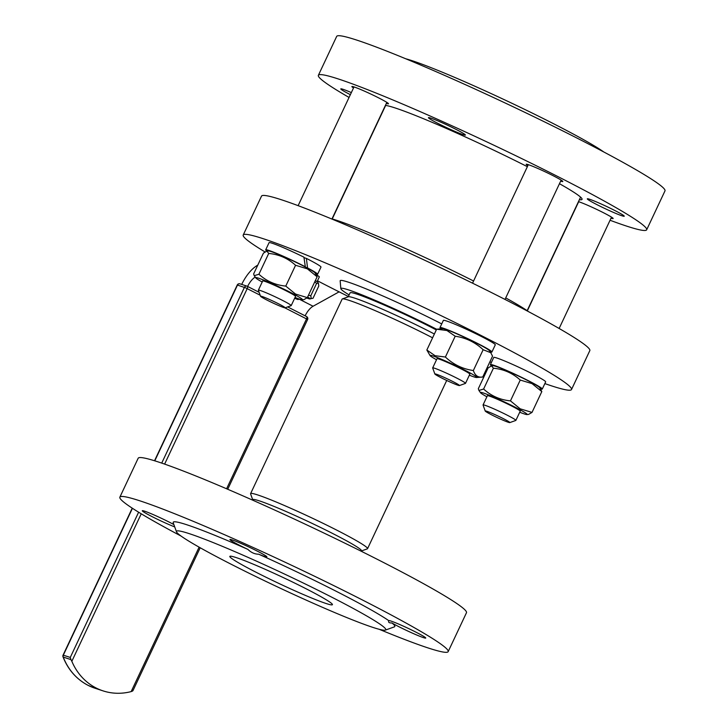<?xml version="1.0" encoding="UTF-8"?>
<svg xmlns="http://www.w3.org/2000/svg" width="728" height="728" viewBox="0 0 728 728"><rect width="100%" height="100%" fill="white"/><g stroke="black" fill="none" stroke-linecap="round" stroke-linejoin="round"><path stroke-width="1.09" d="M305.915 588.679A56.693 3.585 25.2 0 1 332.423 604.677A56.693 3.585 25.2 0 1 256.338 572.399A56.693 3.585 25.2 0 1 229.83 556.401A56.693 3.585 25.2 0 1 305.915 588.679M331.695 597.142A115.652 7.316 25.2 0 1 385.367 630.102A115.652 7.316 25.2 0 1 230.558 563.936A115.652 7.316 25.2 0 1 176.494 531.813A115.652 7.316 25.2 0 1 226.39 548.02A115.652 7.316 25.2 0 1 331.695 597.142M391.937 622.977C389.134 623.068 388.088 622.294 388.807 620.675A20.411 1.292 25.2 0 1 391.1 621.102A20.411 1.292 25.2 0 1 412.148 630.266A20.411 1.292 25.2 0 1 425.744 638.056A20.411 1.292 25.2 0 1 423.45 637.628A20.411 1.292 25.2 0 1 391.937 622.977A122.459 7.744 25.2 0 1 394.385 626.872L385.367 630.102M176.494 531.813L173.228 522.804A122.459 7.744 25.2 0 1 247.866 549.376A20.411 1.292 25.2 0 1 229.93 539.512A20.411 1.292 25.2 0 1 232.223 539.939A20.411 1.292 25.2 0 1 253.271 549.112A20.411 1.292 25.2 0 1 266.867 556.893A20.411 1.292 25.2 0 1 264.573 556.465A20.411 1.292 25.2 0 1 258.704 554.208A122.459 7.744 25.2 0 1 337.565 591.973A122.459 7.744 25.2 0 1 388.807 620.675L388.807 620.675M181.081 536.072A181.418 11.475 25.2 0 1 119.865 497.151A181.418 11.475 25.2 0 1 363.336 600.436A181.418 11.475 25.2 0 1 448.166 651.642A181.418 11.475 25.2 0 1 379.17 629.283M174.711 526.899A20.411 1.292 25.2 0 1 154.036 517.608A20.411 1.292 25.2 0 1 142.297 510.738A20.411 1.292 25.2 0 1 144.581 511.165A20.411 1.292 25.2 0 1 173.865 524.56M119.865 497.151L138.174 458.24A181.418 11.475 25.2 0 1 381.645 561.534A181.418 11.475 25.2 0 1 466.475 612.73L448.166 651.642M258.704 554.208C254.782 554.199 251.16 552.588 247.866 549.376M361.316 551.278L361.516 550.832A60.096 3.804 -154.8 0 0 321.494 527.918A60.096 3.804 -154.8 0 0 259.514 500.919A60.096 3.804 -154.8 0 0 252.771 499.663L252.561 500.109M361.47 550.941L367.322 548.848A64.628 4.086 -154.8 0 0 367.549 548.675A64.628 4.086 -154.8 0 0 324.506 524.024A64.628 4.086 -154.8 0 0 257.849 494.985A64.628 4.086 -154.8 0 0 250.596 493.639A64.628 4.086 -154.8 0 0 250.596 493.921L252.716 499.772M432.596 337.81A64.628 4.086 -154.8 0 0 349.385 300.446A64.628 4.086 -154.8 0 0 342.36 298.917A64.628 4.086 -154.8 0 0 342.133 299.099L250.596 493.639M434.379 334.016A60.096 3.804 -154.8 0 0 354.909 298.189A60.096 3.804 -154.8 0 0 348.375 296.76L342.36 298.917M436.3 329.921A60.096 3.804 -154.8 0 0 430.749 327.054A60.096 3.804 -154.8 0 0 356.838 294.094A60.096 3.804 -154.8 0 0 350.095 292.838L348.221 296.824M436.627 329.238A70.297 4.45 -154.8 0 0 435.208 328.519A70.297 4.45 -154.8 0 0 340.831 288.661A70.297 4.45 -154.8 0 0 349.112 294.922M441.723 323.914A74.229 4.696 -154.8 0 0 439.812 322.932A74.229 4.696 -154.8 0 0 340.167 280.853L340.831 288.661M544.853 383.592A181.418 11.475 -154.8 0 0 571.516 389.526A181.418 11.475 -154.8 0 0 486.686 338.32A181.418 11.475 -154.8 0 0 243.207 235.035A181.418 11.475 -154.8 0 0 264.974 251.915M317.49 280.808A181.418 11.475 -154.8 0 0 328.037 286.231A181.418 11.475 -154.8 0 0 348.375 296.487M489.871 361.871A181.418 11.475 -154.8 0 0 491.364 362.508M316.343 274.784A17.235 1.092 25.2 0 1 319.31 276.922L317.071 281.691M440.003 327.582L443.37 320.411A28.683 1.811 25.2 0 1 446.592 321.012A28.683 1.811 25.2 0 1 476.185 333.897A28.683 1.811 25.2 0 1 495.286 344.844L491.919 352.006A28.683 1.811 -154.8 0 0 472.809 341.068A28.683 1.811 -154.8 0 0 443.225 328.182A28.683 1.811 -154.8 0 0 440.003 327.582A28.683 1.811 -154.8 0 0 441.214 328.819M490.372 364.619L493.748 357.457A28.683 1.811 25.2 0 1 532.241 373.783A28.683 1.811 25.2 0 1 545.654 381.882L542.287 389.052A28.683 1.811 -154.8 0 0 528.874 380.953A28.683 1.811 -154.8 0 0 490.372 364.619A28.683 1.811 -154.8 0 0 491.591 365.856L488.115 367.895L478.323 388.707L478.924 390.463L483.61 389.025L493.402 368.213L491.564 365.856L493.156 365.729A25.853 1.638 25.2 0 1 508.08 371.28A25.853 1.638 25.2 0 1 531.595 382.61A25.853 1.638 25.2 0 1 539.657 387.615L541.814 391.582L532.059 383.629L520.247 380.052C512.694 373.155 503.74 369.205 493.402 368.213M304.004 257.63L306.397 258.422A28.683 1.811 25.2 0 1 307.562 259.004A28.683 1.811 25.2 0 1 320.975 267.103L317.599 274.274A28.683 1.811 -154.8 0 0 307.525 267.913L306.27 267.495A25.853 1.638 25.2 0 1 306.907 267.831A25.853 1.638 25.2 0 1 314.969 272.836L317.126 276.804L307.38 268.85L295.568 265.274C288.006 258.376 279.061 254.427 268.714 253.435L266.885 251.078L263.436 253.117L253.635 273.928L254.245 275.685L258.922 274.247C266.484 281.154 275.43 285.103 285.767 286.095L295.523 294.048L307.334 297.625L303.885 299.654L302.293 299.781A25.853 1.638 -154.8 0 0 294.385 294.458A25.853 1.638 -154.8 0 0 268.514 282.1A25.853 1.638 -154.8 0 0 255.792 277.896A25.853 1.638 -154.8 0 0 262.207 282.009M265.693 249.841L269.06 242.679A28.683 1.811 25.2 0 1 303.922 257.175L305.314 266.757A28.683 1.811 -154.8 0 0 304.186 266.175A28.683 1.811 -154.8 0 0 265.693 249.841A28.683 1.811 -154.8 0 0 266.903 251.078L268.468 250.951A25.853 1.638 25.2 0 1 304.077 266.348L305.314 266.757M571.516 389.526L589.817 350.614A181.418 11.475 -154.8 0 0 504.995 299.417A181.418 11.475 -154.8 0 0 261.516 196.123L243.207 235.035M473.573 281.008A115.652 7.316 -154.8 0 0 332.004 218.891M540.558 388.907A28.683 1.811 -154.8 0 0 542.287 389.052M490.19 351.861A28.683 1.811 -154.8 0 0 491.919 352.006M306.397 258.422L307.525 267.913M315.879 274.128A28.683 1.811 -154.8 0 0 317.599 274.274M304.077 266.348A25.853 1.638 25.2 0 1 306.27 267.495M386.359 103.394A20.22 1.283 -154.8 0 0 388.479 103.685A20.22 1.283 -154.8 0 0 365.101 91.428A20.22 1.283 -154.8 0 0 351.952 86.496A20.22 1.283 -154.8 0 0 353.526 87.952M307.334 297.625L317.126 276.804M295.04 297.461A25.853 1.638 -154.8 0 0 302.293 299.781M285.121 307.817L291.136 305.669A18.145 1.147 -154.8 0 0 291.2 305.614L295.532 296.405A18.145 1.147 -154.8 0 0 283.447 289.48A18.145 1.147 -154.8 0 0 264.737 281.336A18.145 1.147 -154.8 0 0 262.708 280.953L258.367 290.172A18.145 1.147 -154.8 0 0 258.367 290.254L260.542 296.26A13.604 0.864 25.2 0 1 262.071 296.478A13.604 0.864 25.2 0 1 276.476 302.775A13.604 0.864 25.2 0 1 285.121 307.817A13.604 0.864 25.2 0 1 283.638 307.498A13.604 0.864 25.2 0 1 269.988 301.574A13.604 0.864 25.2 0 1 260.542 296.26M291.2 305.614A18.145 1.147 -154.8 0 0 279.115 298.698A18.145 1.147 -154.8 0 0 260.406 290.545A18.145 1.147 -154.8 0 0 258.367 290.172M258.922 274.247L268.714 253.435M285.767 286.095L295.568 265.274M442.788 328.692A25.853 1.638 25.2 0 1 448.221 330.312A25.853 1.638 25.2 0 1 473.209 341.468A25.853 1.638 25.2 0 1 489.289 350.568L490.781 352.716L483.146 349.722C475.22 342.26 465.902 337.765 455.191 336.227L446.947 330.521L436.645 329.202L442.788 328.692M469.351 375.193A25.853 1.638 -154.8 0 0 471.171 375.903A25.853 1.638 -154.8 0 0 476.603 377.514A25.853 1.638 -154.8 0 0 463.081 369.287A25.853 1.638 -154.8 0 0 435.69 356.929A25.853 1.638 -154.8 0 0 430.102 355.637L426.845 350.013L435.089 355.719L445.399 357.039C453.326 364.491 462.644 368.996 473.346 370.534C475.093 375.648 478.223 377.805 482.746 377.004L492.538 356.192L490.781 352.716M560.669 181.136A20.22 1.283 -154.8 0 0 562.79 181.418A20.22 1.283 -154.8 0 0 562.08 180.744A20.22 1.283 -154.8 0 0 542.77 170.689A20.22 1.283 -154.8 0 0 526.262 164.237A20.22 1.283 -154.8 0 0 526.908 165.056A20.22 1.283 -154.8 0 0 527.836 165.684M430.102 355.637A25.853 1.638 -154.8 0 0 436.518 359.741M476.603 377.514L482.746 377.004M459.432 385.558L465.447 383.401A18.145 1.147 -154.8 0 0 465.511 383.356L469.842 374.137A18.145 1.147 -154.8 0 0 461.361 369.023A18.145 1.147 -154.8 0 0 437.018 358.695L432.678 367.904A18.145 1.147 -154.8 0 0 432.678 367.986L434.862 373.992A13.604 0.864 25.2 0 1 440.731 375.903A13.604 0.864 25.2 0 1 453.116 381.681A13.604 0.864 25.2 0 1 459.432 385.558A13.604 0.864 25.2 0 1 441.223 377.768A13.604 0.864 25.2 0 1 434.862 373.992M465.511 383.356A18.145 1.147 -154.8 0 0 457.029 378.232A18.145 1.147 -154.8 0 0 432.678 367.904M426.845 350.013L436.645 329.202M445.399 357.039L455.191 336.227M473.346 370.534L483.146 349.722M611.038 218.173A20.22 1.283 -154.8 0 0 613.158 218.464A20.22 1.283 -154.8 0 0 589.78 206.206A20.22 1.283 -154.8 0 0 578.469 201.638M519.719 412.239A25.853 1.638 -154.8 0 0 526.972 414.56A25.853 1.638 -154.8 0 0 519.064 409.236A25.853 1.638 -154.8 0 0 493.202 396.878A25.853 1.638 -154.8 0 0 480.48 392.683A25.853 1.638 -154.8 0 0 486.895 396.787M483.61 389.025C491.163 395.932 500.109 399.881 510.455 400.873L520.202 408.827L532.013 412.403L528.564 414.432L526.972 414.56M509.8 422.595L515.815 420.447A18.145 1.147 -154.8 0 0 515.879 420.393L520.22 411.184A18.145 1.147 -154.8 0 0 508.135 404.258A18.145 1.147 -154.8 0 0 489.425 396.114A18.145 1.147 -154.8 0 0 487.387 395.732L483.055 404.95A18.145 1.147 -154.8 0 0 483.055 405.032L485.23 411.038A13.604 0.864 25.2 0 1 486.75 411.256A13.604 0.864 25.2 0 1 501.164 417.554A13.604 0.864 25.2 0 1 509.8 422.595A13.604 0.864 25.2 0 1 508.326 422.276A13.604 0.864 25.2 0 1 494.667 416.352A13.604 0.864 25.2 0 1 485.23 411.038M515.879 420.393A18.145 1.147 -154.8 0 0 503.794 413.477A18.145 1.147 -154.8 0 0 485.085 405.323A18.145 1.147 -154.8 0 0 483.055 404.95M510.455 400.873L520.247 380.052M532.013 412.403L541.814 391.582M315.342 280.599A18.309 1.156 25.2 0 1 317.79 282.282A18.309 1.156 25.2 0 1 317.836 282.337A18.309 1.156 25.2 0 1 317.863 282.391M308.445 295.268L310.811 295.714L311.184 298.562L313.013 298.289L318.791 286.022L318.418 283.183L316.58 283.447L314.778 281.8M317.836 282.337L318.418 283.183M311.184 298.562L310.019 298.953A18.309 1.156 -154.8 0 0 310.073 298.662A18.309 1.156 -154.8 0 0 307.635 296.979M306.825 298.052A18.309 1.156 -154.8 0 0 310.019 298.953M295.004 297.534A7.708 0.491 25.2 0 1 298.143 299.508A7.708 0.491 25.2 0 1 297.306 299.326A7.708 0.491 25.2 0 1 294.649 298.289M316.58 283.447L310.811 295.714M528.61 311.702A115.652 7.316 -154.8 0 0 505.723 297.898M610.055 220.256A181.418 11.475 -154.8 0 0 646.673 229.793A181.418 11.475 -154.8 0 0 640.294 222.914A181.418 11.475 -154.8 0 0 461.925 130.33A181.418 11.475 -154.8 0 0 318.373 75.312A181.418 11.475 -154.8 0 0 324.752 82.191A181.418 11.475 -154.8 0 0 349.058 97.443M579.388 199.69A109.983 6.952 -154.8 0 0 582.036 199.381A109.983 6.952 -154.8 0 0 578.168 195.204A109.983 6.952 -154.8 0 0 559.459 183.702M527.363 166.685A109.983 6.952 -154.8 0 0 385.421 105.387M350.368 94.667A20.411 1.292 25.2 0 1 340.795 88.898A20.411 1.292 25.2 0 1 351.342 92.583M464.655 134.271A20.411 1.292 25.2 0 1 465.374 135.053A20.411 1.292 25.2 0 1 449.221 128.856A20.411 1.292 25.2 0 1 429.156 118.446A20.411 1.292 25.2 0 1 428.437 117.672A20.411 1.292 25.2 0 1 444.59 123.86A20.411 1.292 25.2 0 1 464.655 134.271M610.91 211.293A20.411 1.292 25.2 0 1 587.314 198.826A20.411 1.292 25.2 0 1 600.655 203.749A20.411 1.292 25.2 0 1 624.251 216.207A20.411 1.292 25.2 0 1 610.91 211.293M646.673 229.793L664.983 190.891A181.418 11.475 -154.8 0 0 658.603 184.002A181.418 11.475 -154.8 0 0 480.234 91.419A181.418 11.475 -154.8 0 0 336.682 36.4L318.373 75.312M603.776 151.97A115.652 7.316 -154.8 0 0 506.834 100.883A115.652 7.316 -154.8 0 0 405.678 58.759M241.714 284.411A27.209 12.403 -62.9 0 1 257.603 265.247L257.767 265.147M299.181 299.144L313.086 306.242L339.102 291.846M313.086 306.242A13.604 6.206 -62.9 0 0 305.141 315.834M255.209 277.068A13.604 6.206 -62.9 0 0 247.62 286.45M133.169 689.953L132.678 690.981L131.149 691.6A61.243 54.373 -71.8 0 1 102.985 690.854A61.243 54.373 -71.8 0 1 71.835 661.297L141.241 513.804M70.953 659.604L70.279 657.439L63.081 655.109A2.266 2.266 0 0 0 63.018 656.893C68.141 669.769 76.495 679.251 88.07 685.339L95.059 688.251A61.243 54.373 -71.8 0 1 88.133 685.366A61.243 54.373 -71.8 0 1 63.245 657.075L70.953 659.604L71.835 661.297M227.728 489.262L307.589 319.546A2.266 2.266 0 0 0 306.57 316.562A2.266 1.037 117.1 0 0 306.497 316.534L287.66 306.907L306.57 316.562A2.266 1.037 117.1 0 1 306.916 317.363A2.266 1.037 117.1 0 1 306.524 318.9L307.471 319.537M164.628 464.1L247.211 288.606A2.266 1.037 -62.9 0 0 247.602 287.06A2.266 1.037 -62.9 0 0 247.247 286.259L259.123 292.319L247.311 286.295M284.821 307.817L306.524 318.9L226.59 488.779M199.117 547.156L131.149 691.6M63.018 656.893A2.266 0.71 -21.2 0 0 63.245 657.075A2.266 2.011 -71.8 0 1 63.336 655.155L132.441 508.299M154.782 460.833L237.483 285.076L245.645 287.86L260.169 295.222M237.31 285.121L237.483 285.076A2.266 2.011 -71.8 0 1 239.985 283.847L246.929 286.122A2.266 2.266 0 0 1 247.247 286.259A2.266 1.037 -62.9 0 0 247.183 286.231A2.266 2.011 108.2 0 0 244.417 287.36L161.725 463.099M138.62 512.203L70.279 657.439M446.71 380.462L367.549 548.675M386.841 102.375L331.923 219.064M255.792 277.896L254.245 275.685M354.008 86.923L298.134 205.66M561.151 180.116L505.005 299.426M528.319 164.665L472.554 283.174M578.687 201.702L527.345 310.811M480.48 392.683L478.924 390.463M611.52 217.153L559.131 328.483M298.143 299.508L299.372 299.072M385.658 105.414L332.232 218.955M200.191 547.765L133.006 690.554M95.059 688.251L102.985 690.854M63.081 655.109L132.232 508.162M154.536 460.751L237.228 285.03A2.266 2.266 0 0 1 239.985 283.847M580.589 197.142L527.163 310.683"/></g></svg>

